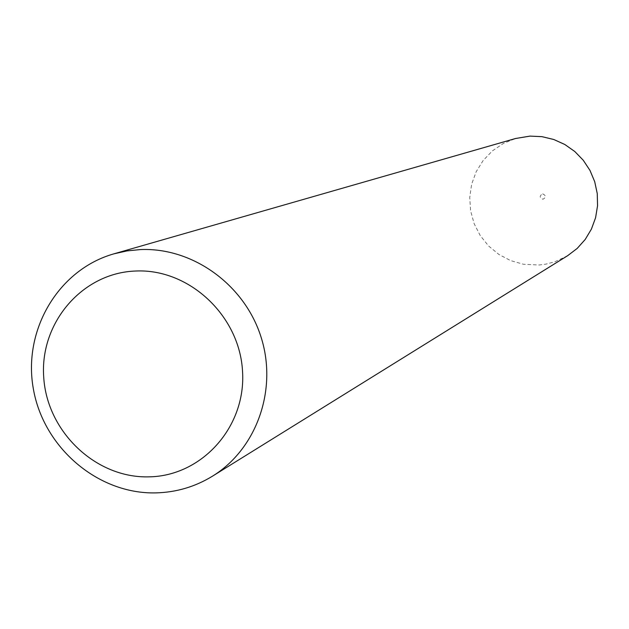 <?xml version="1.0" encoding="UTF-8"?>
<svg xmlns="http://www.w3.org/2000/svg" width="629" height="629" viewBox="0 0 629 629"><rect width="100%" height="100%" fill="white"/><g stroke="black" fill="none" stroke-linecap="round" stroke-linejoin="round"><path stroke-width="0.47" stroke-dasharray="3.15 2.36" d="M542.67 193.881C546.192 195.525 546.286 197.325 542.953 199.267C539.43 197.624 539.336 195.823 542.67 193.881M567.633 255.704L555.014 261.719L546.011 264.109L539.077 265.013L523.509 264.266L510.717 260.65L498.923 254.478L488.615 246.002L480.241 235.584L474.148 223.68L470.602 210.794L469.745 197.467L471.624 184.273L476.161 171.764L483.174 160.481L492.358 150.913L503.326 143.475L515.623 138.49"/><path stroke-width="0.94" d="M113.92 253.833L515.623 138.49L530.027 136.108L542.056 136.674L553.795 139.504L564.834 144.505L574.772 151.495L583.256 160.238L589.978 170.412L594.704 181.671L597.259 193.598L597.55 205.769L595.577 217.752L591.409 229.121L585.206 239.468L577.178 248.439L567.633 255.704L212.547 476.137C195.171 486.775 176.285 492.358 155.898 492.892C98.069 494.331 43.582 447.824 33.376 388.989C22.628 330.241 58.269 269.589 113.92 253.833L126.995 250.916L140.377 249.571C192.678 247.26 244.532 284.599 261.043 337.05C277.814 389.414 256.774 448.902 212.547 476.137M148.908 476.853C201.948 476.145 246.285 426.761 242.527 371.181C239.57 315.577 189.054 268.457 135.738 271.02C82.368 272.766 39.658 322.74 43.723 377.282C47.01 431.84 95.907 478.378 148.908 476.853"/></g></svg>
